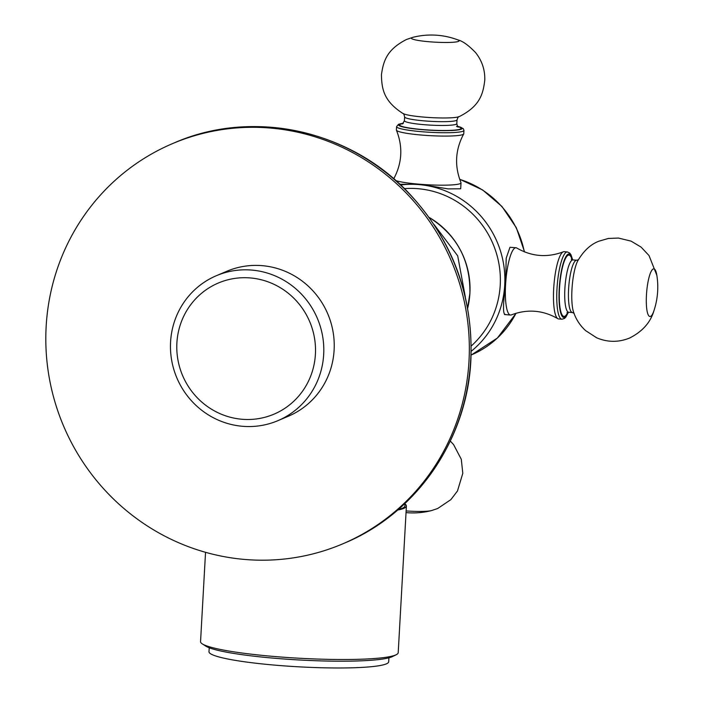 <?xml version="1.0" encoding="UTF-8"?>
<svg xmlns="http://www.w3.org/2000/svg" width="703" height="703" viewBox="0 0 703 703"><rect width="100%" height="100%" fill="white"/><g stroke="black" fill="none" stroke-linecap="round" stroke-linejoin="round"><path stroke-width="1.05" d="M398.346 509.464A97.48 10.897 3.2 0 0 404.91 505.958L405.051 503.401M397.678 510.044A98.982 11.063 3.2 0 0 403.812 508.348A98.982 11.063 -176.8 0 0 406.404 506.037A98.982 11.063 -176.8 0 0 405.016 504.042M205.54 552.312L200.548 641.646A98.982 11.063 3.2 0 0 202.323 643.904A98.982 11.063 3.2 0 0 297.404 658.131A98.982 11.063 3.2 0 0 395.613 655.003A98.982 11.063 3.2 0 0 396.193 654.739A98.982 11.063 3.2 0 0 398.206 652.692L406.404 506.037M202.323 643.904L205.874 646.171A95.23 10.642 3.2 0 0 297.36 659.871A95.23 10.642 3.2 0 0 391.843 656.857A95.23 10.642 3.2 0 0 392.406 656.602L396.193 654.739M209.222 647.771L208.993 651.734A89.984 10.053 3.2 0 0 288.265 666.172A89.984 10.053 3.2 0 0 386.325 663.878A89.984 10.053 -176.8 0 0 388.689 661.778L388.908 657.815M465.316 296.912L457.697 255.839L434.129 224.635M511.38 314.882A33.744 7.434 -85.3 0 1 511.353 314.891A33.744 7.434 -85.3 0 1 510.519 315.032A33.744 7.434 -85.3 0 1 505.58 284.653C502.935 304.592 502.83 314.505 505.272 314.382M505.58 284.653L506.195 258.203L509.965 247.271L515.993 247.764A33.744 7.434 94.7 0 0 515.123 247.922A33.744 7.434 -85.3 0 0 505.58 284.653M395.859 180.592A33.744 3.77 -176.8 0 0 419.656 184.23A33.744 3.77 -176.8 0 0 460.131 183.65A33.744 3.77 3.2 0 0 461.019 182.859L460.685 188.782L448.145 188.887L419.656 184.23L399.954 184.3M572.708 259.89L570.968 254.741L569.755 253.089L567.391 251.946L564.114 251.683A33.744 7.434 94.7 0 0 563.27 251.823C547.189 257.878 531.696 256.613 516.793 248.036A33.744 7.434 94.7 0 0 515.993 247.764M563.27 251.823A33.744 7.434 94.7 0 0 563.244 251.832A33.744 7.434 -85.3 0 0 553.955 284.777A33.744 7.434 -85.3 0 0 557.831 318.679A33.744 7.434 -85.3 0 0 558.63 318.951L561.917 319.215L564.447 318.468L565.871 317.079L568.446 312.237M461.019 182.859A33.744 3.77 3.2 0 0 460.975 182.648C454.34 165.996 455.245 149.765 463.699 133.957A33.744 3.77 3.2 0 0 463.76 133.755L463.954 130.407L463.268 128.614L457.583 126.276M393.698 178.887C402.151 163.078 403.056 146.848 396.422 130.196A33.744 3.77 -176.8 0 0 427.029 135.468A33.744 3.77 -176.8 0 0 462.882 134.545A33.744 3.77 3.2 0 0 463.699 133.957M396.422 130.196A33.744 3.77 -176.8 0 1 396.378 129.985L396.562 126.637A33.744 3.77 3.2 0 0 426.29 132.059A33.744 3.77 3.2 0 0 463.066 131.197A33.744 3.77 3.2 0 0 463.954 130.407M468.998 360.973A217.464 210.724 67 0 1 342.466 543.964A217.464 210.724 67 0 1 46.152 326.544A217.464 210.724 -113 0 1 172.674 143.553A217.464 210.724 -113 0 1 468.998 360.973M216.392 275.69L226.832 271.27A78.736 76.293 67 0 1 261.938 265.637A78.736 76.293 67 0 1 333.037 331.649A78.736 76.293 67 0 1 288.309 416.246L277.87 420.675A78.736 76.293 67 0 1 242.763 426.308A78.736 76.293 67 0 1 171.664 360.288A78.736 76.293 67 0 1 216.392 275.69A78.736 76.293 67 0 1 251.498 270.057A78.736 76.293 67 0 1 322.598 336.078A78.736 76.293 67 0 1 277.87 420.675M242.201 419.278A71.24 69.035 67 0 1 176.892 342.959A71.24 69.035 67 0 1 250.101 277.922A71.24 69.035 67 0 1 315.41 354.242A71.24 69.035 67 0 1 242.201 419.278M429.181 217.447A80.546 78.051 67 0 1 469.903 293.3A80.546 78.051 67 0 1 467.662 308.204M404.48 188.624A89.984 87.198 67 0 1 500.228 285.075A89.984 87.198 67 0 1 471.212 345.999M400.666 184.959A93.736 90.828 67 0 1 504.728 285.014A93.736 90.828 67 0 1 471.195 351.289M516.002 313.257A93.736 90.828 67 0 1 471.511 354.848L471.107 355.024M459.7 179.362A93.736 90.828 67 0 1 524.324 251.823M567.391 251.946A33.744 7.434 94.7 0 0 566.521 252.105A33.744 7.434 94.7 0 0 557.101 286.912A33.744 7.434 94.7 0 0 561.917 319.215M572.567 259.864A31.872 7.021 94.7 0 0 568.244 254.108A31.872 7.021 94.7 0 0 559.228 288.801A31.872 7.021 94.7 0 0 564.711 317.352A31.872 7.021 94.7 0 0 568.305 312.246M572.084 259.715A30.747 6.775 94.7 0 0 568.182 255.224A30.747 6.775 94.7 0 0 559.483 288.696A30.747 6.775 94.7 0 0 564.773 316.236A30.747 6.775 94.7 0 0 567.796 312.317M571.68 259.952L571.302 259.179L572.98 259.925A26.248 5.782 94.7 0 0 572.304 260.048A26.248 5.782 94.7 0 0 564.975 287.123A26.248 5.782 94.7 0 0 568.718 312.246L567.013 312.633M572.98 259.925L576.706 260.233A26.248 5.782 94.7 0 0 576.029 260.347A26.248 5.782 94.7 0 0 568.701 287.422A26.248 5.782 94.7 0 0 572.444 312.554L574.123 313.301M656.848 275.33L649.01 255.532L641.057 247.078L631.092 241.138L618.455 238.053L608.332 238.466L598.877 241.208C590.546 244.38 583.472 250.997 577.646 261.059A28.77 6.336 94.7 0 0 572.189 286.2A28.77 6.336 94.7 0 0 573.507 311.886C575.845 319.092 579.852 325.322 585.546 330.577L596.689 337.809C607.62 342.414 618.587 342.493 629.58 338.038C642.419 331.57 650.547 322.431 653.975 310.621A74.984 74.984 0 0 0 656.848 275.33A23.893 5.264 94.7 0 0 653.21 268.977A23.893 5.264 -85.3 0 0 646.452 294.988A23.893 5.264 -85.3 0 0 650.565 316.394A23.893 5.264 94.7 0 0 653.975 310.621M403.302 123.289A31.872 3.559 3.2 0 0 399.374 124.141A31.872 3.559 3.2 0 0 423.118 129.739A31.872 3.559 3.2 0 0 461.344 129.185A31.872 3.559 3.2 0 0 457.627 126.329M402.968 123.596A30.747 3.436 3.2 0 0 400.473 124.229A30.747 3.436 3.2 0 0 423.373 129.624A30.747 3.436 3.2 0 0 460.254 129.097A30.747 3.436 3.2 0 0 457.925 126.672M402.476 123.913L404.41 120.731A26.248 2.935 3.2 0 0 427.529 124.949A26.248 2.935 3.2 0 0 456.124 124.282A26.248 2.935 3.2 0 0 456.818 123.666C457.407 126.259 457.934 127.384 458.382 127.032L456.528 126.417M404.41 120.731L404.62 116.935A26.248 2.935 3.2 0 0 427.74 121.144A26.248 2.935 3.2 0 0 456.344 120.477A26.248 2.935 3.2 0 0 457.029 119.862C457.89 117.366 458.541 116.303 458.962 116.689A28.77 3.216 3.2 0 0 459.024 116.663M404.62 116.935C404.032 114.352 403.513 113.227 403.056 113.561A28.77 3.216 3.2 0 0 430.869 117.594A28.77 3.216 3.2 0 0 458.962 116.689L459.613 116.417C479.727 106.153 483.154 94.246 484.789 79.957C485.017 69.729 481.959 60.616 475.597 52.62C468.506 45.238 462.565 40.985 457.767 39.86A74.984 74.984 0 0 0 412.802 37.347A23.893 2.671 3.2 0 0 412.002 37.611A23.893 2.671 -176.8 0 0 429.797 41.802A23.893 2.671 -176.8 0 0 458.47 41.389A23.893 2.671 3.2 0 0 457.767 39.86M406.132 510.949A23.893 2.671 3.2 0 0 431.449 510.606L437.688 508.506L450.887 499.613L457.477 490.984L462.802 473.304L461.291 459.279L453.593 444.612L450.307 441.053M344.154 543.243C416.22 513.594 467.249 439.77 470.878 360.077C473.312 294.469 451.783 237.922 406.299 190.425C346.676 128.965 250.813 109.246 174.362 142.832A217.464 210.724 67 0 1 470.685 360.252A217.464 210.724 67 0 1 344.154 543.243L342.466 543.964M428.479 217.042C456.616 234.574 470.421 259.987 469.903 293.265L467.469 308.986M459.657 179.247L482.592 189.933L501.96 206.489L516.301 227.684L524.57 251.929M516.125 313.222L497.408 338.02L471.511 354.848M510.519 315.032L504.49 314.54M511.353 314.891C527.443 308.837 542.936 310.102 557.831 318.679M568.718 312.246L572.444 312.554M576.706 260.233L578.481 259.767M403.346 123.245L398.539 124.273L396.562 126.637M456.818 123.666L457.029 119.862M412.802 37.347L406.562 39.447C386.835 49.526 383.443 60.897 381.448 74.65C381.711 89.035 383.68 101.135 403.056 113.561M406.035 512.601A74.984 74.984 0 0 0 431.449 510.606M174.362 142.832L172.674 143.553"/></g></svg>
